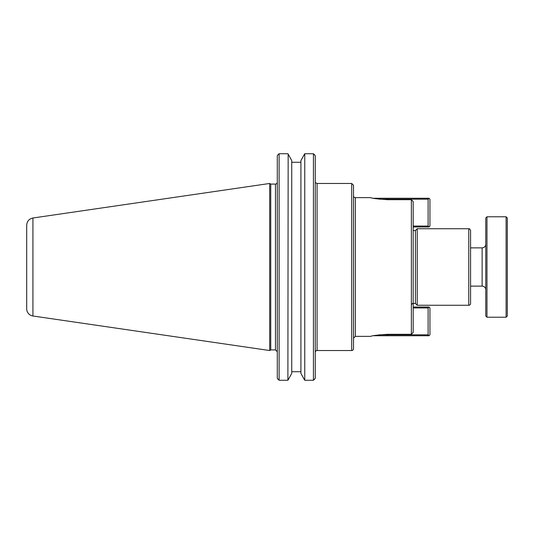 <?xml version="1.0" encoding="UTF-8"?>
<svg xmlns="http://www.w3.org/2000/svg" width="534" height="534" viewBox="0 0 534 534"><rect width="100%" height="100%" fill="white"/><g stroke="black" fill="none" stroke-linecap="round" stroke-linejoin="round"><path stroke-width="0.8" d="M379.173 199.182L387.49 199.182L387.49 199.689C377.331 199.002 371.751 198.314 370.756 197.64C371.751 198.314 377.331 199.002 387.49 199.689L411.367 199.689L411.367 334.311L413.189 332.428L413.189 201.572L411.367 199.689M428.121 334.818L429.036 335.732L429.943 334.818L429.943 307.944L429.036 307.03L428.121 307.944L428.121 334.818L387.49 334.818L387.49 334.311C377.331 334.998 371.751 335.686 370.756 336.36C371.751 335.686 377.331 334.998 387.49 334.311L411.367 334.311M429.036 226.97L429.943 226.056L429.943 199.182L429.036 198.268L428.121 199.182L428.121 226.056L429.036 226.97L413.189 226.97L413.189 230.561L415.405 230.561L417.228 228.739L417.228 305.261L468.765 305.261A1.822 1.822 0 0 0 470.587 303.439L470.587 230.561C469.079 227.451 469.339 229.36 468.765 228.739L468.765 305.261M415.405 230.561L415.405 303.439L413.189 303.439L413.189 307.03L429.036 307.03M353.521 348.709L353.521 185.291L351.699 183.469L351.699 350.531A1.822 1.822 0 0 0 353.521 348.709M370.756 336.36L355.344 336.36L355.344 197.64A1.822 1.822 0 0 1 353.521 195.818M315.254 352.353A1.822 1.822 0 0 1 317.076 350.531L317.076 183.469L351.699 183.469M291.731 160.567L288.16 154.126L291.731 160.567L291.731 373.433L287.886 380.261L288.16 154.126M304.473 154.126L300.909 160.567L304.754 153.739L313.431 153.739L304.754 153.739L304.754 380.261L300.909 373.433L300.909 160.567M300.909 162.283L291.731 162.283M314.252 379.594L315.254 378.272L313.431 380.261L304.754 380.261M291.731 371.717L300.909 371.717M287.886 380.261L279.108 380.261L277.286 378.272L278.281 379.594M300.909 373.433L304.473 379.874M288.16 379.874L291.731 373.433M314.252 154.406L315.254 155.728L313.431 153.739L313.431 380.261M277.286 155.728L278.281 154.406L277.286 155.728L277.286 378.272M277.286 182.681L277.233 182.681A1.822 1.822 0 0 1 275.464 184.076L275.464 349.924L277.286 351.746M270.745 349.924L270.745 184.076L269.69 183.469L269.69 350.531L270.745 349.924L275.464 349.924M315.254 378.272L315.254 155.728M278.281 154.406L279.108 153.739L287.886 153.739L279.108 153.739L279.108 380.261M32.934 217.999L32.934 316.001A7.289 7.289 0 0 1 26.7 308.786L26.7 225.214C27 221.27 29.076 218.86 32.934 217.999L269.69 183.469M413.189 307.944L428.121 307.944M373.573 335.732L429.036 335.732M387.49 335.732L387.49 334.818L379.173 334.818M428.121 226.056L413.189 226.056M429.036 198.268L387.49 198.268L387.49 199.182L428.121 199.182M387.49 198.268L373.573 198.268M507.3 267L507.3 217.972L506.105 216.777L506.105 317.223L507.3 316.028L507.3 267M486.968 216.777L485.773 217.972L485.773 316.028L486.968 317.223L486.968 216.777L506.105 216.777M470.587 247.869L482.129 247.869L482.129 286.131A3.645 3.645 0 0 1 485.773 289.775M355.344 197.64L370.756 197.64M317.076 350.531L351.699 350.531M355.344 336.36L353.521 338.182M317.076 183.469L315.574 182.681M417.228 228.739L468.765 228.739M412.582 303.439L411.367 304.654M415.405 303.439L417.228 305.261M275.464 184.076L270.745 184.076M32.934 316.001L269.69 350.531M486.968 317.223L506.105 317.223M470.587 286.131L482.129 286.131M482.129 247.869C484.345 247.649 485.56 246.434 485.773 244.225"/></g></svg>
